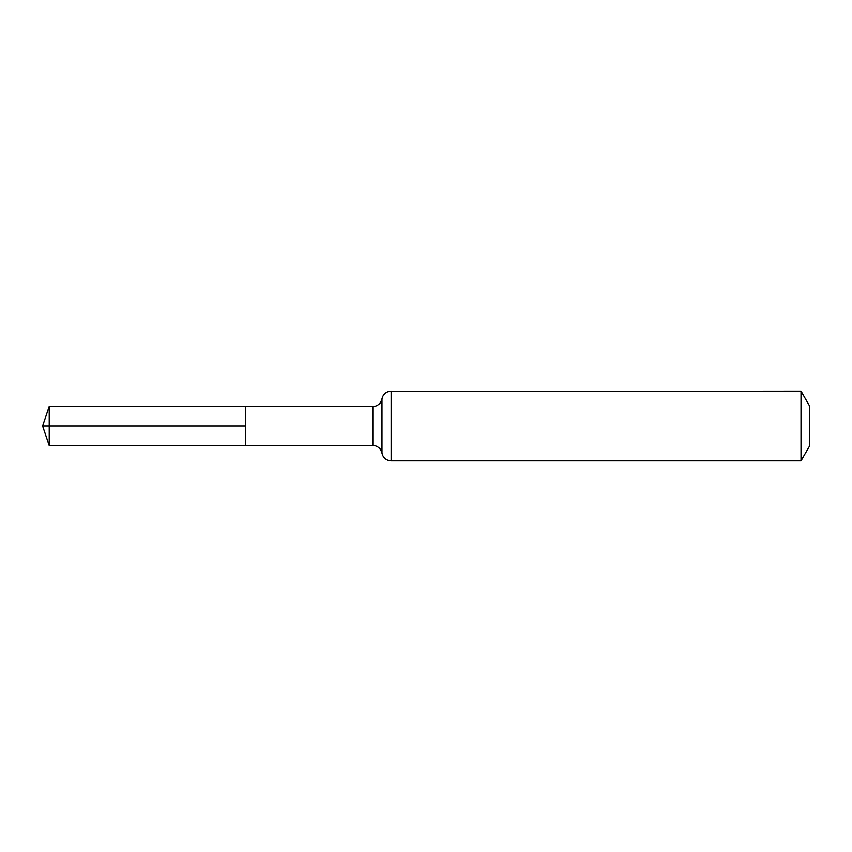 <?xml version="1.0" encoding="UTF-8"?>
<svg xmlns="http://www.w3.org/2000/svg" width="852" height="852" viewBox="0 0 852 852"><rect width="100%" height="100%" fill="white"/><g stroke="black" fill="none" stroke-linecap="round" stroke-linejoin="round"><path stroke-width="1.28" d="M245.568 426L245.568 406.479L49.224 406.361L49.224 445.639L245.568 445.521L245.568 406.479L372.825 406.564L372.825 445.436L245.568 445.521L245.568 426M801.018 391.143L801.018 460.857L809.4 446.331L809.4 405.669L801.018 391.143L388.267 391.6C384.838 392.857 382.74 395.275 381.984 398.853L380.791 402.059C381.302 401.686 378.203 406.51 372.825 406.564M49.224 406.361L42.6 426L245.568 426L42.6 426L49.224 445.639M801.018 460.857L391.143 460.857L391.143 391.143M391.143 460.857L388.267 460.399C384.838 459.143 382.74 456.725 381.984 453.147L381.984 398.853M381.984 453.147L380.791 449.941C381.302 450.314 378.203 445.489 372.825 445.436"/></g></svg>
